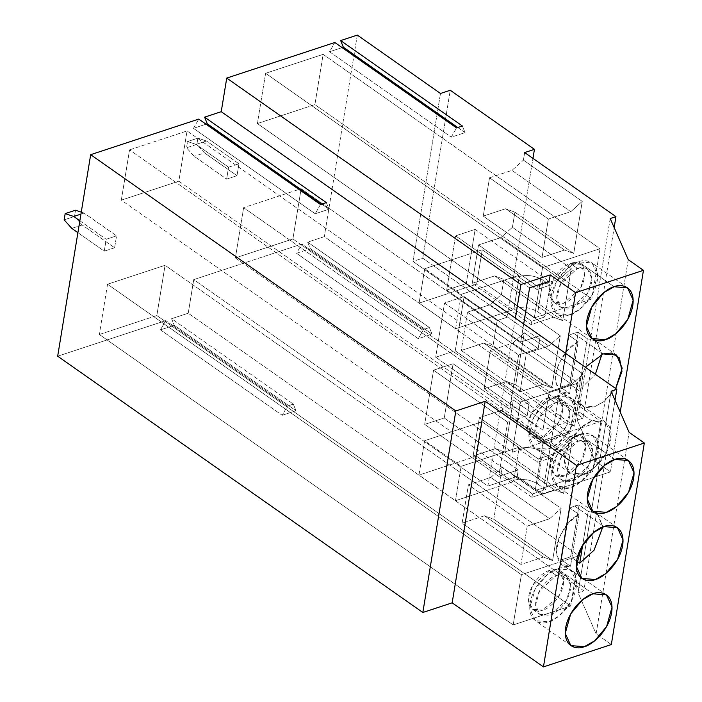 <?xml version="1.0" encoding="UTF-8"?>
<svg xmlns="http://www.w3.org/2000/svg" width="702" height="702" viewBox="0 0 702 702"><rect width="100%" height="100%" fill="white"/><g stroke="black" fill="none" stroke-linecap="round" stroke-linejoin="round"><path stroke-width="0.53" stroke-dasharray="3.51 2.63" d="M193.48 128.326L315.198 213.759L329.001 209.214L321.727 204.098L329.001 209.214L315.198 213.759L193.48 128.326L198.763 119.086L193.48 128.326L206.046 124.193L193.48 128.326M320.481 204.51L315.198 213.759L320.481 204.51M326.316 202.588L329.001 209.214L326.316 202.588M457.783 127.518L465.066 132.625L462.381 126.009L465.066 132.625L451.263 137.171L456.546 127.931L451.263 137.171L465.066 132.625L457.783 127.518M329.545 51.746L451.263 137.171L329.545 51.746L334.828 42.497L329.545 51.746L342.111 47.613L329.545 51.746M515.768 384.88L506.546 381.423L565.373 422.709L574.605 426.175L515.768 384.88L524.297 332.792L583.134 374.078L571.656 384.363L512.82 343.076L524.297 332.792L512.82 343.076L571.656 384.363L549.218 391.751L542.944 430.098L484.108 388.811L490.391 350.456L549.218 391.751L490.391 350.456L512.82 343.076L490.391 350.456L484.108 388.811L506.546 381.423L515.768 384.88L574.605 426.175L565.373 422.709L506.546 381.423L484.108 388.811L542.944 430.098L565.373 422.709L542.944 430.098L549.218 391.751L571.656 384.363L583.134 374.078L574.605 426.175L583.134 374.078L524.297 332.792L515.768 384.88M314.9 104.607L257.388 123.552L534.292 317.901L591.812 298.955L314.9 104.607L591.812 298.955L534.292 317.901L542.523 267.646L600.043 248.71L591.812 298.955L600.043 248.71L323.131 54.361L314.9 104.607L323.131 54.361L600.043 248.71L542.523 267.646L265.61 73.298L323.131 54.361L265.61 73.298L542.523 267.646L534.292 317.901L257.388 123.552L265.61 73.298L257.388 123.552L314.9 104.607M578.597 261.837C572.042 262.987 554.782 276.184 551.263 295.858C548.367 315.33 563.03 318.015 569.936 314.733C576.491 313.583 593.76 300.386 597.279 280.712C600.166 261.241 585.503 258.555 578.597 261.837L592.067 262.925L597.665 275.175L592.234 294.577L580.291 308.88L569.936 314.733L556.475 313.636L550.868 301.386L556.3 281.993L568.251 267.69L578.597 261.837L614.101 286.749L578.597 261.837M577.518 268.445C582.695 265.988 593.69 267.997 591.523 282.599C588.881 297.358 575.938 307.257 571.024 308.117C565.847 310.582 554.843 308.573 557.011 293.962C559.652 279.203 572.604 269.314 577.518 268.445L560.793 283.564L556.721 298.113L560.924 307.3L571.024 308.117L587.749 293.006L591.821 278.457L587.618 269.27L577.518 268.445L570.419 263.469C565.505 264.329 552.553 274.228 549.912 288.987C547.744 303.589 558.739 305.598 563.917 303.141C568.839 302.272 581.782 292.374 584.424 277.623C586.591 263.013 575.596 261.004 570.419 263.469L580.519 264.285L584.722 273.473L580.642 288.022L563.917 303.141L553.825 302.316L549.622 293.129L553.694 278.58L570.419 263.469L577.518 268.445M129.554 149.877L187.065 130.941L600.912 421.393L543.401 440.329L129.554 149.877L543.401 440.329L600.912 421.393L592.681 471.647L535.17 490.584L543.401 440.329L535.17 490.584L592.681 471.647L600.912 421.393L187.065 130.941L178.834 181.195L592.681 471.647L178.834 181.195L121.323 200.131L535.17 490.584L121.323 200.131L129.554 149.877L121.323 200.131L178.834 181.195L187.065 130.941L129.554 149.877M614.97 459.441L579.475 434.52L592.936 435.617L598.543 447.867L593.111 467.26L581.159 481.563L570.814 487.416L557.344 486.328L551.746 474.078L557.169 454.677L569.12 440.382L579.475 434.52L614.97 459.441M579.475 434.52C572.92 435.679 555.651 448.868 552.132 468.55C549.245 488.022 563.908 490.698 570.814 487.416C577.369 486.267 594.629 473.078 598.148 453.395C601.044 433.924 586.372 431.247 579.475 434.52M578.387 441.137C583.564 438.68 594.568 440.689 592.4 455.291C589.759 470.05 576.807 479.94 571.893 480.809C566.716 483.266 555.721 481.256 557.888 466.654C560.529 451.895 573.473 441.997 578.387 441.137L561.661 456.256L557.59 470.805L561.793 479.992L571.893 480.809L588.618 465.689L592.69 451.14L588.487 441.953L578.387 441.137L571.288 436.153L581.388 436.969L585.591 446.156L581.519 460.705L564.794 475.824L554.694 475.008L550.491 465.821L554.562 451.272L571.288 436.153L578.387 441.137M571.288 436.153C566.374 437.021 553.422 446.911 550.789 461.67C548.613 476.272 559.617 478.281 564.794 475.824C569.708 474.956 582.66 465.066 585.293 450.307C587.469 435.705 576.465 433.696 571.288 436.153M489.522 177.773L548.35 219.059L542.067 257.415L483.239 216.119L489.522 177.773L511.951 170.384L570.779 211.679L548.35 219.059L489.522 177.773L483.239 216.119L542.067 257.415L564.505 250.026L505.668 208.731L483.239 216.119L505.668 208.731L564.505 250.026L542.067 257.415L548.35 219.059L570.779 211.679L511.951 170.384L523.429 160.109L582.256 201.395L570.779 211.679L582.256 201.395L573.727 253.483L564.505 250.026L573.727 253.483L514.899 212.197L505.668 208.731L514.899 212.197L573.727 253.483L582.256 201.395L523.429 160.109L524.666 152.562L523.429 160.109L511.951 170.384L489.522 177.773M466.242 283.608L446.683 290.049L520.735 342.023L540.286 335.582L538.162 348.543L518.611 354.984L509.731 409.196L435.688 357.23L455.238 350.789L464.119 296.569L444.559 303.01L435.688 357.23L444.559 303.01L518.611 354.984L444.559 303.01L464.119 296.569L538.162 348.543L464.119 296.569L455.238 350.789L435.688 357.23L509.731 409.196L529.29 402.755L455.238 350.789L529.29 402.755L527.167 415.716L453.115 363.75L444.243 417.971L518.287 469.936L517.225 476.412L542.585 494.217L610.45 471.867L595.235 461.188L577.202 420.059L582.95 418.164L614.162 227.562L582.95 418.164L324.298 236.635L307.66 242.111L310.345 248.736L296.542 253.282L301.825 244.033L193.734 279.624L188.233 313.215L171.595 318.69L174.28 325.316L160.477 329.861L165.76 320.612L57.678 356.204L165.76 320.612L160.477 329.861L282.195 415.286L287.487 406.046L165.76 320.612L287.487 406.046L282.195 415.286L160.477 329.861L174.28 325.316L295.998 410.74L282.195 415.286L295.998 410.74L293.313 404.124L287.487 406.046L293.313 404.124L295.998 410.74L174.28 325.316L171.595 318.69L293.313 404.124L171.595 318.69L188.233 313.215L193.734 279.624L487.89 486.074L517.225 476.412L518.287 469.936L444.243 417.971L424.684 424.403L498.727 476.377L518.287 469.936L498.727 476.377L507.607 422.156L527.167 415.716L529.29 402.755L509.731 409.196L518.611 354.984L538.162 348.543L540.286 335.582L520.735 342.023L446.683 290.049L466.242 283.608L475.122 229.396L549.166 281.362L475.122 229.396L455.563 235.837L475.122 229.396L466.242 283.608L523.692 323.938L466.242 283.608M529.606 287.802L455.563 235.837L446.683 290.049L455.563 235.837L529.606 287.802M523.692 323.955L520.735 342.023L523.692 323.955M514.039 308.239L519.243 276.5C527.579 274.491 535.521 275.71 543.05 280.168L537.855 311.907C530.317 307.45 522.385 306.23 514.039 308.239L513.355 308.468L513.136 309.793L476.623 284.161L419.103 303.106L455.624 328.729L513.136 309.793L455.624 328.729L461.249 294.349L518.769 275.412L518.55 276.728L519.243 276.5L514.039 308.239C522.385 306.23 530.317 307.45 537.855 311.907L544.954 316.892L550.149 285.152L536.811 289.549L537.346 286.24L478.518 244.954L500.947 237.566L559.784 278.852L537.346 286.24L559.784 278.852L500.947 237.566L512.425 227.281L571.261 268.576L559.784 278.852L571.261 268.576L562.732 320.665L503.896 279.378L494.673 275.912L553.501 317.199L562.732 320.665L553.501 317.199L494.673 275.912L472.235 283.301L531.072 324.587L553.501 317.199L531.072 324.587L531.607 321.279L544.954 316.892L531.607 321.279L513.355 308.468L514.039 308.239M610.205 218.524L577.202 420.059L610.205 218.524M628.237 259.652L595.235 461.188L628.237 259.652M620.235 412.109L610.45 471.867L620.235 412.109M578.123 341.742C568.225 346.323 560.67 356.985 555.475 373.718C555.466 388.741 560.187 395.358 569.638 393.568L578.123 341.742L569.638 393.568L560.512 387.162L568.997 335.337L578.123 341.742L568.997 335.337L560.512 387.162L569.708 384.134L578.202 332.3L573.683 333.283L568.997 335.337L573.683 333.283L578.202 332.3L569.708 384.134L578.843 390.54L595.375 374.263L578.843 390.54L587.328 338.715L578.843 390.54L569.708 384.134L560.512 387.162L569.638 393.568L560.687 391.497L555.247 381.37L558.169 364.619L567.9 349.789L578.123 341.742M616.567 355.019L596.279 340.786L601.886 354.361L596.998 341.339L587.328 338.715L578.202 332.3L587.328 338.715L595.243 340.137M585.389 367.251L575.517 389.785L580.975 405.738L594.436 406.827L604.185 401.447L615.663 388.504L604.185 401.447L594.436 406.827L585.415 407.616L577.105 401.114L576.403 384.915L585.389 367.251M603.097 353.931L573.683 333.283L603.097 353.931M565.645 353.396L542.585 494.217L565.645 353.396M592.102 421.112C599.008 417.83 613.671 420.507 610.775 439.978C607.256 459.661 589.996 472.85 583.441 474.008C576.535 477.281 561.872 474.605 564.759 455.133C568.278 435.451 585.547 422.262 592.102 421.112L581.747 426.965L569.805 441.26L564.373 460.661L569.971 472.911L583.441 474.008L593.787 468.146L605.738 453.852L611.17 434.45L605.563 422.2L592.102 421.112L556.598 396.191L570.059 397.288L575.666 409.538L570.235 428.931L558.283 443.234L547.937 449.087L534.468 447.999L528.869 435.749L534.301 416.347L546.253 402.044L556.598 396.191L592.102 421.112M74.5 216.444L82.152 224.973L71.797 228.387L82.152 224.973L114.61 247.753L104.256 251.167L77.904 232.669L104.256 251.167L106.204 239.259L116.558 235.854L84.1 213.075L80.941 214.11L84.1 213.075L81.265 212.127L84.1 213.075L116.558 235.854L114.61 247.753L82.152 224.973L74.5 216.444L64.154 219.858L74.5 216.444L75.526 210.214L74.5 216.444M79.852 220.761L106.204 239.259L79.852 220.761M187.548 141.55L196.121 144.41L206.476 140.997L197.894 138.136L187.548 141.55L197.894 138.136L206.476 140.997L196.121 144.41L228.58 167.19L238.934 163.777L206.476 140.997L238.934 163.777L236.986 175.684L204.528 152.904L196.876 144.366L197.894 138.136L196.876 144.366L186.521 147.78L187.548 141.55L186.521 147.78L194.173 156.309L226.632 179.089L228.58 167.19L196.121 144.41L187.548 141.55M194.173 156.309L186.521 147.78L196.876 144.366L204.528 152.904L194.173 156.309L204.528 152.904L236.986 175.684L226.632 179.089L194.173 156.309M357.3 35.1L324.298 236.635L357.3 35.1M99.324 334.485L156.836 315.549L165.067 265.295L107.546 284.231L99.324 334.485L107.546 284.231L521.393 574.684L513.171 624.938L99.324 334.485L513.171 624.938L570.682 606.001L156.836 315.549L99.324 334.485M243.612 207.652L235.381 257.906L292.901 238.961L301.132 188.715L243.612 207.652L301.132 188.715L578.036 383.064L520.524 402L243.612 207.652L520.524 402L512.293 452.255L235.381 257.906L243.612 207.652M114.61 247.753L116.558 235.854L106.204 239.259L104.256 251.167L114.61 247.753M228.58 167.19L226.632 179.089L236.986 175.684L238.934 163.777L228.58 167.19M617.435 527.711L597.148 513.469L602.764 527.053L597.876 514.022L588.197 511.398L579.071 504.992L570.586 556.818L576.579 561.021L570.586 556.818L561.381 559.845L570.507 566.26L561.556 564.18L556.116 554.062L559.046 537.302L568.769 522.472L579.001 514.426L569.866 508.02L579.001 514.426L570.507 566.26L561.381 559.845L569.866 508.02L574.561 505.975L603.974 526.614L574.561 505.975L579.071 504.992L574.561 505.975L569.866 508.02L561.381 559.845L570.586 556.818L579.071 504.992L588.197 511.398L582.695 545.042L588.197 511.398L596.121 512.829M419.103 303.106L424.736 268.717L461.249 294.349L455.624 328.729L419.103 303.106L476.623 284.161L482.248 249.78L518.769 275.412L461.249 294.349L424.736 268.717L482.248 249.78L424.736 268.717L419.103 303.106M596.112 633.871L629.115 432.344L596.112 633.871L578.071 592.751L611.073 391.216L578.071 592.751L583.827 590.856L615.04 400.245L583.827 590.856L188.233 313.215L583.827 590.856L578.071 592.751L596.112 633.871L611.328 644.55L596.112 633.871M495.542 448.596L473.113 455.984L531.941 497.279L554.369 489.891L495.542 448.596L504.773 452.062L513.302 399.973L572.13 441.26L560.652 451.544L538.223 458.924L479.387 417.637L501.825 410.249L560.652 451.544L501.825 410.249L513.302 399.973L501.825 410.249L479.387 417.637L538.223 458.924L560.652 451.544L572.13 441.26L563.601 493.348L554.369 489.891L531.941 497.279L532.485 493.971L545.708 489.61L550.912 457.879L537.679 462.232L538.223 458.924L537.679 462.232L518.409 448.71L518.98 448.517L513.785 480.256C522.13 478.237 530.063 479.457 537.6 483.915L545.708 489.61L532.485 493.971L513.215 480.44L513.785 480.256L512.995 481.765L455.475 500.71L461.109 466.321L518.629 447.385L518.409 448.71L518.629 447.385L461.109 466.321L424.596 440.698L418.962 475.078L476.482 456.142L482.107 421.753L424.596 440.698L482.107 421.753L518.629 447.385L482.107 421.753L476.482 456.142L418.962 475.078L424.596 440.698L461.109 466.321L455.475 500.71L418.962 475.078L455.475 500.71L512.995 481.765L476.482 456.142L512.995 481.765L513.215 480.44L532.485 493.971L531.941 497.279L473.113 455.984L479.387 417.637L473.113 455.984L495.542 448.596L554.369 489.891L563.601 493.348L504.773 452.062L495.542 448.596M513.785 480.256L518.98 448.517C527.325 446.498 535.257 447.727 542.795 452.185L537.6 483.915C530.063 479.457 522.13 478.237 513.785 480.256M537.679 462.232L550.912 457.879L542.795 452.185C535.257 447.727 527.325 446.498 518.98 448.517L518.409 448.71L537.679 462.232M537.6 483.915L542.795 452.185L550.912 457.879L545.708 489.61L537.6 483.915M422.753 258.196L450.254 90.26L422.753 258.196L412.969 261.416L497.165 320.507L492.901 346.551L551.728 387.846L560.257 335.749L501.43 294.463L503.896 279.378L562.732 320.665L571.261 268.576L512.425 227.281L514.899 212.197L512.425 227.281L500.947 237.566L478.518 244.954L537.346 286.24L536.811 289.549L550.149 285.152L543.05 280.168C535.521 275.71 527.579 274.491 519.243 276.5L518.55 276.728L536.811 289.549L518.55 276.728L518.769 275.412L482.248 249.78L476.623 284.161L513.136 309.793L513.355 308.468L531.607 321.279L531.072 324.587L472.235 283.301L478.518 244.954L472.235 283.301L494.673 275.912L503.896 279.378L501.43 294.463L489.952 304.738L548.78 346.033L526.351 353.413L520.068 391.769L461.24 350.473L467.514 312.127L526.351 353.413L467.514 312.127L489.952 304.738L467.514 312.127L461.24 350.473L483.669 343.094L492.901 346.551L497.165 320.507L506.941 317.286L422.753 258.196L506.941 317.286L532.958 158.389L506.941 317.286L497.165 320.507L412.969 261.416L440.479 93.471L412.969 261.416L422.753 258.196M296.542 253.282L310.345 248.736L432.063 334.161L418.26 338.706L296.542 253.282L418.26 338.706L423.543 329.457L301.825 244.033L296.542 253.282M307.66 242.111L429.378 327.536L432.063 334.161L310.345 248.736L307.66 242.111L324.298 236.635L582.95 418.164L577.202 420.059L595.235 461.188L610.45 471.867L542.585 494.217L517.225 476.412L487.89 486.074L515.391 318.129L487.89 486.074L193.734 279.624L301.825 244.033L423.543 329.457L418.26 338.706L432.063 334.161L429.378 327.536L423.543 329.457L429.378 327.536L307.66 242.111M592.971 593.795L557.467 568.874L570.937 569.971L576.535 582.221L571.112 601.623L559.161 615.917L548.806 621.779L535.345 620.682L529.738 608.432L535.17 589.031L547.121 574.736L557.467 568.874L592.971 593.795M557.467 568.874C550.912 570.033 533.652 583.222 530.133 602.904C527.246 622.376 541.909 625.052 548.806 621.779C555.361 620.621 572.63 607.432 576.149 587.749C579.036 568.278 564.373 565.601 557.467 568.874M556.388 575.491C561.565 573.034 572.56 575.043 570.393 589.645C567.751 604.404 554.808 614.294 549.894 615.163C544.717 617.62 533.713 615.61 535.889 601.009C538.522 586.249 551.474 576.36 556.388 575.491L539.663 590.61L535.591 605.159L539.794 614.347L549.894 615.163L566.619 600.043L570.691 585.494L566.488 576.307L556.388 575.491L549.289 570.507L559.389 571.323L563.592 580.51L559.52 595.059L542.795 610.178L532.695 609.362L528.492 600.175L532.564 585.626L549.289 570.507L556.388 575.491M513.171 624.938L521.393 574.684L578.913 555.747L570.682 606.001L513.171 624.938M549.289 570.507C544.375 571.375 531.423 581.265 528.781 596.024C526.614 610.626 537.618 612.635 542.795 610.178C547.709 609.318 560.652 599.42 563.294 584.661C565.461 570.059 554.466 568.05 549.289 570.507M156.836 315.549L570.682 606.001L578.913 555.747L165.067 265.295L156.836 315.549M527.22 526.105L520.945 564.452L462.109 523.165L468.392 484.819L527.22 526.105L549.648 518.717L561.135 508.441L552.597 560.529L493.769 519.243L484.538 515.777L543.374 557.063L552.597 560.529L543.374 557.063L484.538 515.777L462.109 523.165L520.945 564.452L543.374 557.063L520.945 564.452L527.22 526.105L468.392 484.819L490.821 477.43L502.299 467.146L561.135 508.441L549.648 518.717L490.821 477.43L549.648 518.717L527.22 526.105M502.299 467.146L490.821 477.43L468.392 484.819L462.109 523.165L484.538 515.777L493.769 519.243L502.299 467.146L493.769 519.243L552.597 560.529L561.135 508.441L502.299 467.146M292.901 238.961L235.381 257.906L512.293 452.255L569.813 433.309L292.901 238.961L569.813 433.309L512.293 452.255L520.524 402L578.036 383.064L569.813 433.309L578.036 383.064L301.132 188.715L292.901 238.961M570.507 566.26L579.001 514.426C569.094 519.015 561.547 529.668 556.353 546.402C556.344 561.433 561.065 568.05 570.507 566.26M507.607 422.156L433.564 370.191L453.115 363.75L527.167 415.716L507.607 422.156L498.727 476.377L424.684 424.403L444.243 417.971L453.115 363.75L433.564 370.191L424.684 424.403L433.564 370.191L507.607 422.156M550.149 285.152L544.954 316.892L537.855 311.907L543.05 280.168L550.149 285.152M556.598 396.191C550.043 397.341 532.783 410.538 529.264 430.212C526.368 449.684 541.031 452.369 547.937 449.087C554.492 447.937 571.753 434.74 575.271 415.066C578.167 395.595 563.504 392.909 556.598 396.191M555.519 402.808C560.696 400.342 571.691 402.351 569.524 416.962C566.883 431.721 553.939 441.611 549.017 442.479C543.839 444.936 532.844 442.927 535.012 428.325C537.653 413.566 550.596 403.668 555.519 402.808L538.794 417.918L534.722 432.467L538.917 441.655L549.017 442.479L565.742 427.36L569.813 412.811L565.61 403.624L555.519 402.808L548.42 397.823L558.511 398.639L562.714 407.827L558.643 422.376L541.918 437.495L531.818 436.67L527.614 427.483L531.695 412.934L548.42 397.823L555.519 402.808M548.42 397.823C543.497 398.683 530.554 408.582 527.913 423.341C525.745 437.943 536.74 439.952 541.918 437.495C546.832 436.626 559.784 426.737 562.425 411.977C564.592 397.367 553.597 395.358 548.42 397.823M483.669 343.094L461.24 350.473L520.068 391.769L542.497 384.38L483.669 343.094L542.497 384.38L520.068 391.769L526.351 353.413L548.78 346.033L489.952 304.738L501.43 294.463L560.257 335.749L548.78 346.033L560.257 335.749L551.728 387.846L542.497 384.38L551.728 387.846L492.901 346.551L483.669 343.094M513.302 399.973L504.773 452.062L563.601 493.348L572.13 441.26L513.302 399.973M107.546 284.231L165.067 265.295L578.913 555.747L521.393 574.684L107.546 284.231M592.848 511.24L557.344 486.328M628.439 460.53L592.936 435.617M581.388 436.969L588.487 441.953M554.694 475.008L561.793 479.992M580.519 264.285L587.618 269.27M553.825 302.316L560.924 307.3M591.979 338.557L556.475 313.636M627.57 287.846L592.067 262.925M580.975 405.738L560.687 391.497M581.844 578.422L561.556 564.18M570.849 645.603L535.345 620.682M606.44 594.884L570.937 569.971M559.389 571.323L566.488 576.307M532.695 609.362L539.794 614.347M569.971 472.911L534.468 447.999M605.563 422.2L570.059 397.288M558.511 398.639L565.61 403.624M531.818 436.67L538.917 441.655"/><path stroke-width="1.05" d="M321.727 204.098L207.283 123.78L206.046 124.193L207.283 123.78L321.727 204.098M198.763 119.086L320.481 204.51L326.316 202.588L204.598 117.164L207.283 123.78L204.598 117.164L326.316 202.588L320.481 204.51L198.763 119.086L90.672 154.677L455.835 410.96L485.17 401.298L576.456 465.365L644.322 443.015L629.115 432.344L611.073 391.216L616.83 389.32L221.235 111.679L204.598 117.164L221.235 111.679L515.391 318.129L520.893 284.538L550.228 274.886L575.587 292.681L643.453 270.331L628.237 259.652L610.205 218.524L615.952 216.637L524.666 152.562L534.441 149.342L450.254 90.26L440.479 93.471L357.3 35.1L340.663 40.576L343.348 47.201L457.783 127.518L343.348 47.201L342.111 47.613L343.348 47.201L340.663 40.576L462.381 126.009L340.663 40.576L357.3 35.1L440.479 93.471L450.254 90.26L534.441 149.342L532.958 158.389L534.441 149.342L524.666 152.562L615.952 216.637L610.205 218.524L628.237 259.652L643.453 270.331L620.235 412.109L643.453 270.331L575.587 292.681L565.645 353.396L575.587 292.681L550.228 274.886L549.166 281.362L529.606 287.802L523.692 323.955L529.606 287.802L549.166 281.362L550.228 274.886L520.893 284.538L226.737 78.089L520.893 284.538L515.391 318.129L616.83 389.32L611.073 391.216L629.115 432.344L644.322 443.015L576.456 465.365L543.453 666.9L611.328 644.55L644.322 443.015L611.328 644.55L543.453 666.9L576.456 465.365L485.17 401.298L455.835 410.96L422.832 612.486L452.167 602.834L485.17 401.298L452.167 602.834L543.453 666.9L452.167 602.834L422.832 612.486L455.835 410.96L90.672 154.677L198.763 119.086M456.546 127.931L462.381 126.009L456.546 127.931L334.828 42.497L456.546 127.931M614.97 459.441L604.624 465.294L592.672 479.598L587.241 498.99L592.848 511.24L606.309 512.337L616.663 506.475L628.615 492.181L634.038 472.779L628.439 460.53L614.97 459.441C621.875 456.16 636.538 458.836 633.652 478.308C630.133 497.99 612.864 511.179 606.309 512.337C599.411 515.61 584.748 512.934 587.635 493.462C591.154 473.789 608.415 460.591 614.97 459.441M334.828 42.497L226.737 78.089L221.235 111.679L226.737 78.089L334.828 42.497M614.101 286.749L603.755 292.611L591.804 306.906L586.372 326.307L591.979 338.557L605.44 339.645L615.786 333.792L627.737 319.489L633.169 300.096L627.57 287.846L614.101 286.749C621.007 283.476 635.67 286.153 632.774 305.624C629.255 325.307 611.995 338.496 605.44 339.645C598.534 342.927 583.871 340.251 586.767 320.779C590.285 301.097 607.546 287.908 614.101 286.749M540.268 335.591L523.692 323.938L540.268 335.591M614.162 227.562L615.952 216.637L614.162 227.562M595.375 374.263L601.886 354.361L595.375 374.263M603.097 353.931L585.389 367.251L603.097 353.931L611.372 353.018L619.436 357.932L621.972 371.402L615.663 388.504L622.183 368.173L616.567 355.019L603.097 353.931M595.243 340.137L596.279 340.786M71.797 228.387L64.154 219.858L65.172 213.619L73.754 216.479L79.852 220.761L73.754 216.479L80.941 214.11L73.754 216.479L65.172 213.619L75.526 210.214L65.172 213.619L64.154 219.858L71.797 228.387L77.904 232.669L71.797 228.387M81.265 212.127L75.526 210.214L81.265 212.127M57.678 356.204L90.672 154.677L57.678 356.204L422.832 612.486L57.678 356.204M592.971 593.795C599.877 590.514 614.54 593.199 611.644 612.67C608.125 632.344 590.865 645.542 584.31 646.691C577.404 649.973 562.741 647.288 565.636 627.816C569.155 608.143 586.416 594.945 592.971 593.795L582.625 599.648L570.673 613.952L565.242 633.344L570.849 645.603L584.31 646.691L594.655 640.838L606.607 626.535L612.039 607.133L606.44 594.884L592.971 593.795M603.974 526.614C610.88 523.341 625.543 526.017 622.648 545.489C619.129 565.171 601.868 578.36 595.314 579.51C588.408 582.792 573.745 580.115 576.632 560.644C580.159 540.961 597.42 527.772 603.974 526.614L593.629 532.476L581.677 546.77L576.245 566.172L581.844 578.422L595.314 579.51L605.659 573.657L617.611 559.354L623.043 539.961L617.435 527.711L603.974 526.614M579.712 563.223L594.085 550.175L602.764 527.053L594.085 550.175L579.712 563.223L576.579 561.021L579.712 563.223L582.695 545.042L579.712 563.223M615.04 400.245L616.83 389.32L615.04 400.245M596.121 512.829L597.148 513.469"/></g></svg>
